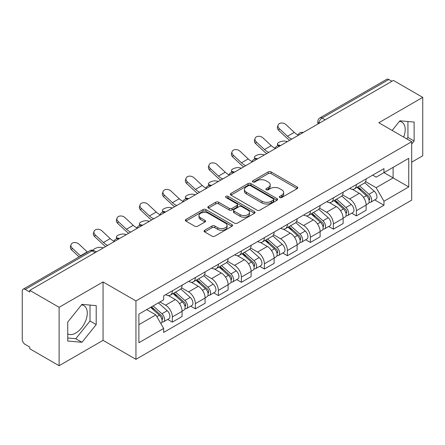 <?xml version="1.0" encoding="UTF-8"?>
<svg xmlns="http://www.w3.org/2000/svg" width="445" height="445" viewBox="0 0 445 445"><rect width="100%" height="100%" fill="white"/><g stroke="black" fill="none" stroke-linecap="round" stroke-linejoin="round"><path stroke-width="0.67" d="M279.755 197.513A1.435 0.829 0 0 0 281.78 197.513L297.16 188.636A2.047 1.179 0 0 0 297.761 187.796A2.047 1.179 0 0 0 297.16 186.961L271.105 171.92A2.047 1.179 0 0 0 268.213 171.92L252.832 180.798A1.435 0.829 0 0 0 252.415 181.382A1.435 0.829 0 0 0 252.832 181.972A1.435 0.829 0 0 0 254.863 181.972L256.848 180.82A6.553 3.783 0 0 1 266.116 180.82L268.285 182.072A6.553 3.783 0 0 1 270.204 184.747A6.553 3.783 0 0 1 268.285 187.423L266.294 188.569A1.435 0.829 0 0 0 265.876 189.158A1.435 0.829 0 0 0 266.294 189.742A1.435 0.829 0 0 0 268.324 189.742L270.31 188.591A6.553 3.783 0 0 1 279.577 188.591L281.746 189.848A6.553 3.783 0 0 1 283.665 192.518A6.553 3.783 0 0 1 281.746 195.194L279.755 196.345A1.435 0.829 0 0 0 279.338 196.929A1.435 0.829 0 0 0 279.755 197.513L279.755 196.345M399.432 121.368A16.265 9.389 -60 0 1 401.835 122.102A16.265 9.389 -60 0 1 403.659 137.088M81.507 304.92A16.265 9.389 -60 0 1 83.91 305.654A16.265 9.389 -60 0 1 86.402 318.692A16.265 9.389 -60 0 1 75.778 333.021A16.265 9.389 -60 0 1 67.74 333.884M204.672 230.249A2.047 1.179 0 0 0 204.071 231.083A2.047 1.179 0 0 0 204.672 231.923L211.981 236.139A2.047 1.179 0 0 0 214.874 236.139L231.956 226.283A2.047 1.179 0 0 0 232.557 225.443A2.047 1.179 0 0 0 231.956 224.608L205.902 209.567A2.047 1.179 0 0 0 203.009 209.567L185.927 219.43A2.047 1.179 0 0 0 185.326 220.264A2.047 1.179 0 0 0 185.927 221.098L194.754 226.199A2.047 1.179 0 0 0 197.652 226.199L204.961 221.977A2.047 1.179 0 0 0 205.562 221.143A2.047 1.179 0 0 0 204.961 220.303L200.584 217.777A5.474 3.159 0 0 1 198.976 215.541A5.474 3.159 0 0 1 202.358 212.621A5.474 3.159 0 0 1 208.327 213.305L225.476 223.206A5.474 3.159 0 0 1 227.084 225.443A5.474 3.159 0 0 1 223.702 228.363A5.474 3.159 0 0 1 217.733 227.679L214.874 226.032A2.047 1.179 0 0 0 211.981 226.032L204.672 230.249L204.672 231.923M135.942 300.926L103.056 281.941L59.113 307.311L29.771 290.368L393.408 80.428L422.75 97.372L378.806 122.742L411.692 141.727L135.942 300.926L135.942 359.332L411.692 200.128L411.692 141.727M256.993 210.151A2.047 1.179 0 0 0 259.891 210.151L276.968 200.289A2.047 1.179 0 0 0 277.569 199.455A2.047 1.179 0 0 0 276.968 198.62L250.913 183.579A2.047 1.179 0 0 0 248.021 183.579L230.944 193.441A2.047 1.179 0 0 0 230.343 194.276A2.047 1.179 0 0 0 230.944 195.11L256.993 210.151M226.522 197.825A1.435 0.829 0 0 1 227.974 198.025L227.974 196.323L254.462 211.614A2.047 1.179 0 0 1 255.063 212.449A2.047 1.179 0 0 1 254.462 213.288L237.385 223.145A2.047 1.179 0 0 1 234.487 223.145L208.432 208.104L208.432 206.436A2.047 1.179 0 0 0 207.837 207.27A2.047 1.179 0 0 0 208.432 208.104M208.432 206.436L215.742 202.214A2.047 1.179 0 0 1 218.64 202.214L229.203 208.316A2.047 1.179 0 0 0 232.101 208.316L236.946 205.512A2.047 1.179 0 0 0 237.547 204.678A2.047 1.179 0 0 0 236.946 203.843L225.949 197.491A1.435 0.829 0 0 1 225.526 196.907A1.435 0.829 0 0 1 226.41 196.145A1.435 0.829 0 0 1 227.974 196.323M59.113 307.311L59.113 365.718L29.771 348.774L29.771 347.072L25.198 344.43A4.172 2.409 -120 0 1 22.25 339.324L22.25 291.136A4.172 2.409 -120 0 1 23.112 289.228L89.912 250.663A4.172 2.409 60 0 1 91.998 250.869L25.198 289.434A4.172 2.409 -120 0 0 23.112 289.228M411.692 162.158L422.75 155.772L422.75 97.372M59.113 365.718L103.056 340.347L135.942 359.332M29.771 290.368L29.771 292.076L25.198 289.434M325.134 119.844L322.035 118.059A4.172 2.409 60 0 0 319.949 117.853L386.75 79.282A4.172 2.409 60 0 1 388.835 79.494L322.035 118.059A4.172 2.409 120 0 0 319.087 123.165L319.087 123.337M391.928 81.279L388.835 79.494M356.395 184.547A9.595 5.54 60 0 1 354.409 188.852L364.138 183.234A9.595 5.54 -120 0 0 366.124 178.929M342.583 194.877L349.609 198.937A9.595 5.54 60 0 1 356.395 210.685L366.124 205.067A9.595 5.54 -120 0 0 359.343 193.319L352.379 189.297M366.124 205.067L366.124 210.257L356.395 215.881L351.728 213.183M354.409 188.852A9.595 5.54 60 0 1 349.687 188.419M356.395 210.685L356.395 215.881M333.388 197.83A9.595 5.54 60 0 1 331.403 202.136L341.137 196.518A9.595 5.54 -120 0 0 343.123 192.212M328.722 226.466L333.388 229.158L343.123 223.54L343.123 218.345A9.595 5.54 -120 0 0 336.337 206.597L329.372 202.575M331.403 202.136A9.595 5.54 60 0 1 326.68 201.702M319.577 208.16L326.608 212.215A9.595 5.54 60 0 1 333.388 223.963L333.388 229.158M310.387 211.108A9.595 5.54 60 0 1 308.402 215.413L318.13 209.795A9.595 5.54 -120 0 0 320.116 205.49M305.721 239.744L310.387 242.442L320.116 236.823L320.116 231.628A9.595 5.54 -120 0 0 313.336 219.88L306.371 215.858M308.402 215.413A9.595 5.54 60 0 1 303.679 214.985M296.576 221.438L303.601 225.498A9.595 5.54 60 0 1 310.387 237.246L310.387 242.442M287.381 224.391A9.595 5.54 60 0 1 285.395 228.697L295.13 223.079A9.595 5.54 -120 0 0 297.115 218.773M282.714 253.027L287.381 255.719L297.115 250.101L297.115 244.911A9.595 5.54 -120 0 0 290.329 233.158L283.365 229.136M285.395 228.697A9.595 5.54 60 0 1 280.673 228.263M273.569 234.721L280.6 238.781A9.595 5.54 60 0 1 287.381 250.529L287.381 255.719M264.38 237.674A9.595 5.54 60 0 1 262.394 241.98L272.123 236.362A9.595 5.54 -120 0 0 274.109 232.051M259.713 266.31L264.38 269.002L274.109 263.384L274.109 258.189A9.595 5.54 -120 0 0 267.328 246.441L260.364 242.419M262.394 241.98A9.595 5.54 60 0 1 257.672 241.546M250.568 248.004L257.594 252.059A9.595 5.54 60 0 1 264.38 263.807L264.38 269.002M241.374 250.952A9.595 5.54 60 0 1 239.388 255.258L249.122 249.639A9.595 5.54 -120 0 0 251.108 245.334M236.707 279.588L241.374 282.286L251.108 276.662L251.108 271.472A9.595 5.54 -120 0 0 244.322 259.724L237.357 255.703M239.388 255.258A9.595 5.54 60 0 1 234.665 254.824M227.562 261.282L234.593 265.342A9.595 5.54 60 0 1 241.374 277.09L241.374 282.286M218.373 264.235A9.595 5.54 60 0 1 216.387 268.541L226.116 262.923A9.595 5.54 -120 0 0 228.101 258.617M213.706 292.871L218.373 295.563L228.101 289.945L228.101 284.75A9.595 5.54 -120 0 0 221.321 273.002L214.357 268.98M216.387 268.541A9.595 5.54 60 0 1 211.664 268.107M204.561 274.565L211.586 278.62A9.595 5.54 60 0 1 218.373 290.374L218.373 295.563M195.366 277.513A9.595 5.54 60 0 1 193.38 281.824L203.115 276.2A9.595 5.54 -120 0 0 205.101 271.895M190.699 306.149L195.366 308.847L205.101 303.229L205.101 298.033A9.595 5.54 -120 0 0 198.314 286.285L191.35 282.264M193.38 281.824A9.595 5.54 60 0 1 188.658 281.39M181.554 287.843L188.585 291.903A9.595 5.54 60 0 1 195.366 303.651L195.366 308.847M172.365 290.796A9.595 5.54 60 0 1 170.379 295.102L180.108 289.484A9.595 5.54 -120 0 0 182.094 285.178M167.698 319.432L172.365 322.124L182.094 316.506L182.094 311.316A9.595 5.54 -120 0 0 175.313 299.563L168.349 295.541M170.379 295.102A9.595 5.54 60 0 1 165.657 294.668M159.978 301.949L165.579 305.187A9.595 5.54 60 0 1 172.365 316.935L172.365 322.124M372.688 175.141L376.153 177.143L408.744 158.325L393.113 167.353L393.113 177.905L376.153 187.695L365.584 181.599M138.89 324.678L155.85 314.888L163.665 328.427L138.89 342.728L138.89 314.126L163.665 299.819L163.665 295.819L383.968 168.627L383.968 172.627L408.744 186.933L383.968 201.235L376.153 187.695M408.744 158.325L408.744 186.933M163.665 328.427L163.665 332.426L383.968 205.234L383.968 201.235M411.692 144.063L414.123 141.037L414.123 122.064L399.894 120.795L392.14 130.441M103.056 281.941L103.056 340.347M67.74 341.02L81.969 342.288L96.203 324.589L96.203 305.615L81.969 304.347L67.74 322.047L67.74 341.02M155.85 314.888L146.705 309.609M374.729 199.905L383.968 205.234M406.78 138.89L407.932 137.46L407.932 121.513M407.932 137.46L414.123 141.037M67.74 338L75.778 338.717L90.007 321.012L90.007 305.064M75.778 338.717L81.969 342.288M90.007 321.012L96.203 324.589M280.328 197.714L281.746 196.896A6.553 3.783 0 0 0 283.665 194.22L283.665 192.518M270.204 184.747L270.204 186.449A6.553 3.783 0 0 1 268.285 189.125L266.867 189.943M297.132 188.652L271.105 173.622A2.047 1.179 0 0 0 268.213 173.622L253.405 182.172M276.94 200.306L250.913 185.281A2.047 1.179 0 0 0 248.021 185.281L230.972 195.127M273.352 200.039A1.435 0.829 0 0 0 273.77 199.455A1.435 0.829 0 0 0 273.352 198.87L250.479 185.665A1.435 0.829 0 0 0 248.455 185.665L246.358 186.878A6.553 3.783 0 0 0 244.439 189.553A6.553 3.783 0 0 0 246.358 192.229L261.988 201.251A6.553 3.783 0 0 0 271.25 201.251L273.352 200.039L273.352 201.741A1.435 0.829 0 0 0 273.77 201.157L273.77 199.455M244.439 189.553L244.439 191.255A6.553 3.783 0 0 0 246.358 193.931L246.358 192.229M273.352 201.741L271.25 202.953A6.553 3.783 0 0 1 261.988 202.953L246.358 193.931M208.46 208.121L215.742 203.916L215.742 202.214M237.547 204.678L237.547 206.38A2.047 1.179 0 0 1 236.946 207.214L232.101 210.018A2.047 1.179 0 0 1 229.203 210.018L218.64 203.916A2.047 1.179 0 0 0 215.742 203.916M227.974 198.025L254.434 213.3M240.167 214.646A5.474 3.159 0 0 0 246.135 215.33A5.474 3.159 0 0 0 249.517 212.41A5.474 3.159 0 0 0 247.915 210.173L241.869 206.686A2.047 1.179 0 0 0 238.976 206.686L234.126 209.484A2.047 1.179 0 0 0 233.525 210.318A2.047 1.179 0 0 0 234.126 211.153L240.167 214.646L240.167 216.348A5.474 3.159 0 0 0 246.135 217.032A5.474 3.159 0 0 0 249.517 214.112L249.517 212.41M233.525 210.318L233.525 212.02A2.047 1.179 0 0 0 234.126 212.86L234.126 211.153M240.167 216.348L234.126 212.86M227.084 225.443L227.084 227.145A5.474 3.159 0 0 1 223.702 230.071A5.474 3.159 0 0 1 217.733 229.381L214.874 227.734A2.047 1.179 0 0 0 211.981 227.734L204.7 231.934M198.976 215.541L198.976 217.243A5.474 3.159 0 0 0 200.584 219.48L200.584 217.777M204.934 221.994L200.584 219.48M231.928 226.294L205.902 211.269A2.047 1.179 0 0 0 203.009 211.269L185.954 221.115M287.448 141.599L285.462 141.171A4.795 1.819 -13.1 0 0 280.133 141.816A4.795 1.819 -13.1 0 0 277.396 144.219A4.795 1.819 -13.1 0 0 278.676 145.087L280.667 145.515M357.057 187.323L366.43 195.689A5.212 3.009 60 0 1 368.071 203.749L366.124 204.872M357.307 187.545L361.718 190.093M358.003 186.778L368.432 196.084A2.503 1.446 60 0 1 369.222 199.955A2.503 1.446 60 0 1 368.994 200.044M359.566 185.877L368.938 194.243A5.212 3.009 60 0 1 370.574 202.303A5.212 3.009 60 0 1 369 202.469M364.794 182.739L374.245 191.178A5.212 3.009 60 0 1 375.886 199.238L370.574 202.303M298.083 134.969A12.927 7.465 60 0 1 294.251 132.354L286.029 124.656A4.795 3.465 17.7 0 0 281.396 123.015A4.795 3.465 17.7 0 0 278.069 125.156A4.795 3.465 17.7 0 0 279.249 128.572L278.676 130.357A4.795 3.465 -162.3 0 1 277.496 126.936L278.069 125.156M291.803 139.085A12.927 7.465 60 0 1 287.464 136.27L279.249 128.572M278.676 130.357L286.897 138.056A15.642 9.028 -120 0 0 289.751 140.275M264.447 154.882L262.455 154.448A4.795 1.819 -13.1 0 0 257.127 155.094A4.795 1.819 -13.1 0 0 254.395 157.497A4.795 1.819 -13.1 0 0 255.675 158.364L257.661 158.798M334.056 200.606L343.429 208.966A5.212 3.009 60 0 1 345.064 217.032L343.117 218.156M334.301 200.823L338.717 203.371M335.002 200.055L345.431 209.367A2.503 1.446 60 0 1 346.216 213.233A2.503 1.446 60 0 1 345.988 213.327M336.559 199.154L345.937 207.52A5.212 3.009 60 0 1 347.573 215.58A5.212 3.009 60 0 1 345.999 215.753M341.788 196.017L351.244 204.455A5.212 3.009 60 0 1 352.879 212.515L347.573 215.58M241.44 168.166L239.455 167.732A4.795 1.819 -13.1 0 0 234.126 168.377A4.795 1.819 -13.1 0 0 231.389 170.78A4.795 1.819 -13.1 0 0 232.668 171.648L234.66 172.082M311.049 213.884L320.422 222.25A5.212 3.009 60 0 1 322.063 230.31L320.116 231.433M311.3 214.106L315.711 216.654M311.995 213.339L322.425 222.645A2.503 1.446 60 0 1 323.215 226.516A2.503 1.446 60 0 1 322.987 226.605M313.558 212.437L322.931 220.803A5.212 3.009 60 0 1 324.566 228.864A5.212 3.009 60 0 1 322.992 229.03M318.787 209.3L328.238 217.739A5.212 3.009 60 0 1 329.878 225.799L324.566 228.864M275.077 148.246A12.927 7.465 60 0 1 271.244 145.637L263.023 137.939A4.795 3.465 17.7 0 0 258.395 136.292A4.795 3.465 17.7 0 0 255.063 138.434A4.795 3.465 17.7 0 0 256.242 141.855L255.675 143.635A4.795 3.465 -162.3 0 1 254.495 140.22L255.063 138.434M268.797 152.368A12.927 7.465 60 0 1 264.464 149.553L256.242 141.855M255.675 143.635L263.891 151.339A15.642 9.028 -120 0 0 266.744 153.553M252.076 161.529A12.927 7.465 60 0 1 248.243 158.921L240.022 151.217A4.795 3.465 17.7 0 0 235.388 149.576A4.795 3.465 17.7 0 0 232.062 151.717A4.795 3.465 17.7 0 0 233.241 155.133L232.668 156.918A4.795 3.465 -162.3 0 1 231.489 153.503L232.062 151.717M245.796 165.651A12.927 7.465 60 0 1 241.457 162.837L233.241 155.133M232.668 156.918L240.89 164.617A15.642 9.028 -120 0 0 243.743 166.836M218.439 181.443L216.448 181.009A4.795 1.819 -13.1 0 0 211.125 181.655A4.795 1.819 -13.1 0 0 208.388 184.058A4.795 1.819 -13.1 0 0 209.667 184.925L211.653 185.359M288.049 227.167L297.421 235.533A5.212 3.009 60 0 1 299.057 243.593L297.11 244.717M288.293 227.389L292.71 229.937M288.994 226.622L299.424 235.928A2.503 1.446 60 0 1 300.208 239.799A2.503 1.446 60 0 1 299.98 239.888M290.552 225.721L299.93 234.081A5.212 3.009 60 0 1 301.565 242.147A5.212 3.009 60 0 1 299.991 242.314M295.78 222.583L305.237 231.016A5.212 3.009 60 0 1 306.872 239.082L301.565 242.147M195.433 194.726L193.447 194.293A4.795 1.819 -13.1 0 0 188.118 194.938A4.795 1.819 -13.1 0 0 185.381 197.341A4.795 1.819 -13.1 0 0 186.661 198.209L188.652 198.642M265.042 240.445L274.415 248.811A5.212 3.009 60 0 1 276.056 256.871L274.109 257.994M265.292 240.667L269.703 243.215M265.988 239.899L276.417 249.211A2.503 1.446 60 0 1 277.207 253.077A2.503 1.446 60 0 1 276.979 253.166M267.551 238.998L276.923 247.364A5.212 3.009 60 0 1 278.559 255.424A5.212 3.009 60 0 1 276.985 255.591M272.779 235.861L282.23 244.299A5.212 3.009 60 0 1 283.871 252.36L278.559 255.424M172.432 208.004L170.441 207.576A4.795 1.819 -13.1 0 0 165.117 208.221A4.795 1.819 -13.1 0 0 162.381 210.624A4.795 1.819 -13.1 0 0 163.66 211.492L165.646 211.92M242.041 253.728L251.414 262.094A5.212 3.009 60 0 1 253.049 270.154L251.102 271.278M242.286 253.95L246.702 256.498M242.987 253.183L253.416 262.489A2.503 1.446 60 0 1 254.201 266.36A2.503 1.446 60 0 1 253.973 266.449M244.544 252.282L253.923 260.648A5.212 3.009 60 0 1 255.558 268.708A5.212 3.009 60 0 1 253.984 268.875M249.773 249.144L259.229 257.583A5.212 3.009 60 0 1 260.865 265.643L255.558 268.708M229.069 174.813A12.927 7.465 60 0 1 225.237 172.198L217.021 164.5A4.795 3.465 17.7 0 0 212.387 162.859A4.795 3.465 17.7 0 0 209.055 164.995A4.795 3.465 17.7 0 0 210.235 168.416L209.667 170.201A4.795 3.465 -162.3 0 1 208.488 166.78L209.055 164.995M222.789 178.929A12.927 7.465 60 0 1 218.456 176.114L210.235 168.416M209.667 170.201L217.883 177.9A15.642 9.028 -120 0 0 220.737 180.114M206.068 188.09A12.927 7.465 60 0 1 202.236 185.482L194.014 177.778A4.795 3.465 17.7 0 0 189.381 176.137A4.795 3.465 17.7 0 0 186.055 178.278A4.795 3.465 17.7 0 0 187.234 181.694L186.661 183.479A4.795 3.465 -162.3 0 1 185.482 180.064L186.055 178.278M199.788 192.212A12.927 7.465 60 0 1 195.45 189.398L187.234 181.694M186.661 183.479L194.882 191.183A15.642 9.028 -120 0 0 197.736 193.397M183.062 201.374A12.927 7.465 60 0 1 179.229 198.759L171.013 191.061A4.795 3.465 17.7 0 0 166.38 189.42A4.795 3.465 17.7 0 0 163.048 191.561A4.795 3.465 17.7 0 0 164.227 194.977L163.66 196.762A4.795 3.465 -162.3 0 1 162.481 193.341L163.048 191.561M176.782 205.49A12.927 7.465 60 0 1 172.449 202.681L164.227 194.977M163.66 196.762L171.876 204.461A15.642 9.028 -120 0 0 174.729 206.68M149.425 221.287L147.44 220.854A4.795 1.819 -13.1 0 0 142.111 221.499A4.795 1.819 -13.1 0 0 139.374 223.902A4.795 1.819 -13.1 0 0 140.653 224.769L142.645 225.203M219.035 267.011L228.407 275.372A5.212 3.009 60 0 1 230.048 283.437L228.101 284.561M219.285 267.228L223.696 269.776M219.98 266.466L230.41 275.772A2.503 1.446 60 0 1 231.2 279.638A2.503 1.446 60 0 1 230.972 279.733M221.543 265.559L230.916 273.925A5.212 3.009 60 0 1 232.551 281.985A5.212 3.009 60 0 1 230.977 282.158M226.772 262.422L236.223 270.86A5.212 3.009 60 0 1 237.864 278.92L232.551 281.985M160.061 214.651A12.927 7.465 60 0 1 156.228 212.042L148.007 204.344A4.795 3.465 17.7 0 0 143.373 202.697A4.795 3.465 17.7 0 0 140.047 204.839A4.795 3.465 17.7 0 0 141.226 208.26L140.653 210.04A4.795 3.465 -162.3 0 1 139.474 206.625L140.047 204.839M153.781 218.773A12.927 7.465 60 0 1 149.442 215.959L141.226 208.26M140.653 210.04L148.875 217.744A15.642 9.028 -120 0 0 151.728 219.958M126.425 234.571L124.433 234.137A4.795 1.819 -13.1 0 0 119.11 234.782A4.795 1.819 -13.1 0 0 116.373 237.185A4.795 1.819 -13.1 0 0 117.652 238.053L119.638 238.487M196.034 280.289L205.406 288.655A5.212 3.009 60 0 1 207.042 296.715L205.101 297.839M196.278 280.511L200.695 283.059M196.979 279.744L207.409 289.05A2.503 1.446 60 0 1 208.193 292.921A2.503 1.446 60 0 1 207.965 293.01M198.537 278.843L207.915 287.209A5.212 3.009 60 0 1 209.551 295.269A5.212 3.009 60 0 1 207.976 295.435M203.766 275.705L213.222 284.144A5.212 3.009 60 0 1 214.857 292.204L209.551 295.269M137.054 227.935A12.927 7.465 60 0 1 133.222 225.326L125.006 217.622A4.795 3.465 17.7 0 0 120.373 215.981A4.795 3.465 17.7 0 0 117.041 218.122A4.795 3.465 17.7 0 0 118.22 221.538L117.652 223.323A4.795 3.465 -162.3 0 1 116.473 219.908L117.041 218.122M130.774 232.056A12.927 7.465 60 0 1 126.441 229.242L118.22 221.538M117.652 223.323L125.868 231.027A15.642 9.028 -120 0 0 128.722 233.241M103.418 247.848L101.432 247.414A4.795 1.819 -13.1 0 0 96.265 248.004A4.795 1.819 -13.1 0 0 93.35 250.329M173.027 293.572L182.4 301.938A5.212 3.009 60 0 1 184.041 309.998L182.094 311.122M173.277 293.795L177.689 296.342M173.973 293.027L184.402 302.333A2.503 1.446 60 0 1 185.192 306.204A2.503 1.446 60 0 1 184.964 306.293M175.536 292.126L184.909 300.486A5.212 3.009 60 0 1 186.544 308.552A5.212 3.009 60 0 1 184.97 308.719M180.765 288.989L190.215 297.421A5.212 3.009 60 0 1 191.856 305.487L186.544 308.552M95.614 251.542L96.637 251.764M114.053 241.218A12.927 7.465 60 0 1 110.221 238.603L102 230.905A4.795 3.465 17.7 0 0 97.366 229.264A4.795 3.465 17.7 0 0 94.04 231.4A4.795 3.465 17.7 0 0 95.219 234.821L94.646 236.607A4.795 3.465 -162.3 0 1 93.467 233.186L94.04 231.4M107.773 245.334A12.927 7.465 60 0 1 103.435 242.519L95.219 234.821M94.646 236.607L102.867 244.305A15.642 9.028 -120 0 0 105.721 246.519M150.599 307.361L159.399 315.216A5.212 3.009 60 0 1 161.034 323.276L160.779 323.426M150.688 307.311L154.688 309.62M151.545 306.816L161.402 315.616A2.503 1.446 60 0 1 162.186 319.482A2.503 1.446 60 0 1 161.958 319.571M153.108 305.915L161.908 313.77A5.212 3.009 60 0 1 163.543 321.83A5.212 3.009 60 0 1 161.969 321.996M158.414 302.85L167.214 310.705A5.212 3.009 60 0 1 168.85 318.765L163.543 321.83M87.437 252.093A12.927 7.465 60 0 1 87.214 251.887L78.999 244.183A4.795 3.465 17.7 0 0 74.365 242.542A4.795 3.465 17.7 0 0 71.033 244.683A4.795 3.465 17.7 0 0 72.212 248.099L71.645 249.884A4.795 3.465 -162.3 0 1 70.466 246.469L71.033 244.683M80.656 256.009A12.927 7.465 60 0 1 80.434 255.803L72.212 248.099M71.645 249.884L79.121 256.893M319.232 123.248L319.087 123.165A4.172 2.409 0 0 1 317.864 121.463L317.864 124.038M195.366 303.651L205.101 298.033M218.373 290.374L228.101 284.75M241.374 277.09L251.108 271.472M264.38 263.807L274.109 258.189M287.381 250.529L297.115 244.911M310.387 237.246L320.116 231.628M333.388 223.963L343.123 218.345M172.365 316.935L182.094 311.316M165.579 305.187L175.313 299.563M188.585 291.903L198.314 286.285M211.586 278.62L221.321 273.002M234.593 265.342L244.322 259.724M257.594 252.059L267.328 246.441M280.6 238.781L290.329 233.158M303.601 225.498L313.336 219.88M326.608 212.215L336.337 206.597M349.609 198.937L359.343 193.319M302.9 132.677A4.172 2.409 120 0 0 301.059 133.745M279.899 145.96A4.172 2.409 120 0 0 278.058 147.022M256.893 159.243A4.172 2.409 120 0 0 255.052 160.306M233.892 172.521A4.172 2.409 120 0 0 232.051 173.583M210.886 185.804A4.172 2.409 120 0 0 209.044 186.867M187.885 199.087A4.172 2.409 120 0 0 186.043 200.15M164.878 212.365A4.172 2.409 120 0 0 163.037 213.428M141.877 225.648A4.172 2.409 120 0 0 140.036 226.711M118.871 238.926A4.172 2.409 120 0 0 117.029 239.989M95.097 252.654L91.998 250.869A4.172 2.409 120 0 1 94.084 250.663A4.172 4.172 0 0 0 89.912 250.663M281.746 196.896L281.746 195.194M266.294 189.742L266.294 188.569M268.285 189.125L268.285 187.423M252.832 181.972L252.832 180.798M268.213 173.622L268.213 171.92M271.105 173.622L271.105 171.92M297.16 188.636L297.16 186.961M230.944 195.11L230.944 193.441M248.021 185.281L248.021 183.579M250.913 185.281L250.913 183.579M276.968 200.289L276.968 198.62M261.988 202.953L261.988 201.251M271.25 202.953L271.25 201.251M218.64 203.916L218.64 202.214M229.203 210.018L229.203 208.316M232.101 210.018L232.101 208.316M236.946 207.214L236.946 205.512M254.462 213.288L254.462 211.614M211.981 227.734L211.981 226.032M214.874 227.734L214.874 226.032M217.733 229.381L217.733 227.679M204.961 221.977L204.961 220.303M185.927 221.098L185.927 219.43M203.009 211.269L203.009 209.567M205.902 211.269L205.902 209.567M231.956 226.283L231.956 224.608M278.676 145.087L278.787 145.56M366.43 195.689L363.509 197.374M369.739 198.809L368.799 199.349M374.245 191.178L368.938 194.243M287.464 136.27L294.251 132.354M255.675 158.364L255.786 158.843M343.429 208.966L340.503 210.657M346.733 212.087L345.793 212.632M351.244 204.455L345.937 207.52M232.668 171.648L232.78 172.12M320.422 222.25L317.502 223.935M323.732 225.37L322.792 225.915M328.238 217.739L322.931 220.803M264.464 149.553L271.244 145.637M241.457 162.837L248.243 158.921M209.667 184.925L209.779 185.404M297.421 235.533L294.501 237.218M300.725 238.654L299.785 239.193M305.237 231.016L299.93 234.081M186.661 198.209L186.772 198.687M274.415 248.811L271.495 250.502M277.724 251.931L276.784 252.476M282.23 244.299L276.923 247.364M163.66 211.492L163.771 211.965M251.414 262.094L248.494 263.779M254.718 265.214L253.778 265.754M259.229 257.583L253.923 260.648M218.456 176.114L225.237 172.198M195.45 189.398L202.236 185.482M172.449 202.681L179.229 198.759M140.653 224.769L140.765 225.248M228.407 275.372L225.487 277.063M231.717 278.492L230.777 279.037M236.223 270.86L230.916 273.925M149.442 215.959L156.228 212.042M117.652 238.053L117.764 238.526M205.406 288.655L202.486 290.34M208.711 291.775L207.77 292.32M213.222 284.144L207.915 287.209M126.441 229.242L133.222 225.326M182.4 301.938L179.48 303.624M185.71 305.059L184.77 305.598M190.215 297.421L184.909 300.486M103.435 242.519L110.221 238.603M159.399 315.216L156.879 316.673M162.703 318.336L161.763 318.881M167.214 310.705L161.908 313.77M80.434 255.803L87.214 251.887M303.256 132.477A4.172 4.172 0 0 0 297.905 135.564M280.25 145.754A4.172 4.172 0 0 0 274.899 148.847M257.249 159.037A4.172 4.172 0 0 0 251.898 162.125M234.242 172.321A4.172 4.172 0 0 0 228.891 175.408M211.242 185.598A4.172 4.172 0 0 0 205.89 188.691M188.235 198.882A4.172 4.172 0 0 0 182.884 201.969M165.234 212.159A4.172 4.172 0 0 0 159.883 215.252M142.228 225.443A4.172 4.172 0 0 0 136.876 228.53M119.227 238.726A4.172 4.172 0 0 0 113.876 241.813M96.315 251.948L94.084 250.663M319.949 117.853A4.172 4.172 0 0 0 317.864 121.463M277.752 145.743L277.396 144.219M254.751 159.021L254.395 157.497M231.745 172.304L231.389 170.78M208.744 185.582L208.388 184.058M185.737 198.865L185.381 197.341M162.737 212.148L162.381 210.624M139.73 225.426L139.374 223.902M116.729 238.709L116.373 237.185"/></g></svg>
